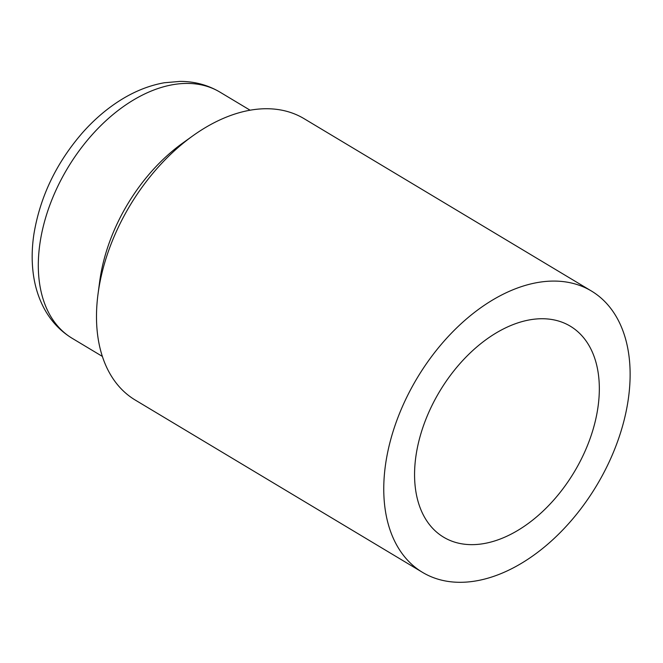 <?xml version="1.0" encoding="UTF-8"?>
<svg xmlns="http://www.w3.org/2000/svg" width="663" height="663" viewBox="0 0 663 663"><rect width="100%" height="100%" fill="white"/><g stroke="black" fill="none" stroke-linecap="round" stroke-linejoin="round"><path stroke-width="0.99" d="M628.035 400.933A164.076 104.588 -59 0 1 545.21 546.353A164.076 104.588 -59 0 1 422.563 572.393A164.076 104.588 -59 0 1 417.267 377.885A164.076 104.588 -59 0 1 591.355 290.974A164.076 104.588 -59 0 1 628.035 400.933M597.761 408.623A123.061 78.441 -59 0 1 535.646 517.687A123.061 78.441 -59 0 1 443.663 537.212A123.061 78.441 -59 0 1 439.693 391.336A123.061 78.441 -59 0 1 570.255 326.155A123.061 78.441 -59 0 1 597.761 408.623M422.563 572.393L135.26 400.062A164.076 104.588 -59 0 1 98.041 293.9A164.076 104.588 -59 0 1 98.588 290.104A164.076 104.588 -59 0 1 192.875 135.799A164.076 104.588 -59 0 1 304.052 118.652L591.355 290.974M192.875 135.799L182.665 143.117A143.564 91.511 121 0 0 100.171 278.129A143.564 91.511 121 0 0 99.69 281.452L98.041 293.9M40.136 242.119A143.564 91.511 121 0 0 72.226 338.337C60.258 331.044 50.869 321.025 44.048 308.295C38.52 297.861 34.932 286.375 33.283 273.819C31.6 261.015 31.832 247.672 33.962 233.79C40.219 196.472 56.413 162.775 82.543 132.683C94.171 119.572 106.851 108.715 120.583 100.096C134.796 91.196 149.366 85.419 164.283 82.759L180.145 81.392C194.591 81.408 207.842 84.98 219.917 92.099A143.564 91.511 121 0 0 112.602 114.881A143.564 91.511 121 0 0 40.136 242.119M250.084 110.191L219.917 92.099M102.392 356.429L72.226 338.337"/></g></svg>

